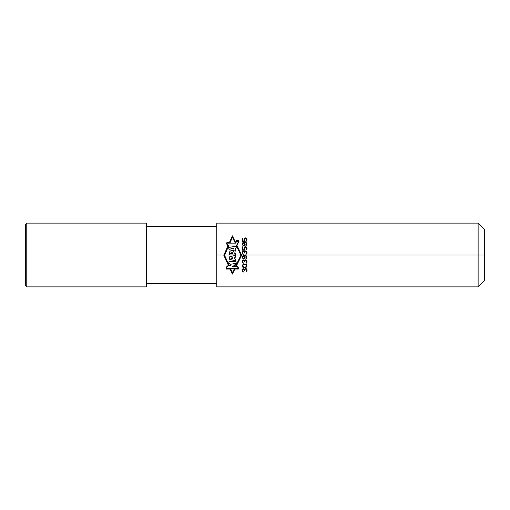 <?xml version="1.0" encoding="UTF-8"?>
<svg xmlns="http://www.w3.org/2000/svg" width="510" height="510" viewBox="0 0 510 510"><rect width="100%" height="100%" fill="white"/><g stroke="black" fill="none" stroke-linecap="round" stroke-linejoin="round"><path stroke-width="0.76" d="M146.625 283.688L216.75 283.688M146.625 226.312L216.75 226.312M146.625 286.875L146.625 223.125L26.775 223.125L26.775 286.875L146.625 286.875M26.775 286.875L25.5 285.6L25.5 224.4L26.775 223.125M478.125 286.875L216.75 286.875L216.75 223.125L478.125 223.125L484.5 229.5L484.5 280.5L478.125 286.875L478.125 223.125M216.75 255L478.125 255L216.75 255M484.5 255L478.125 255L484.5 255M229.487 242.397L232.394 235.843L235.563 242.486M236.347 266.035L241.651 255.23L236.933 245.355L238.986 241.351L238.47 240.675L236.257 240.675L235.582 242.486L234.989 242.486L232.394 237.156L230.246 242.397L227.301 242.397L226.363 243.028L227.326 245.355L228.964 245.355L224.527 255.23L229.13 265.366L227.09 266.08L226.032 268.285L226.351 269.031L230.769 269.031L232.394 272.671L234.256 269.031L238.297 269.031L238.674 268.285L237.418 266.035L235.684 266.035L240.911 255.23L236.238 245.355L236.94 245.355M228.174 245.355L223.801 255.23L228.518 265.582M234.88 269.031L232.394 274.093L230.087 269.031M238.291 268.279L226.363 268.279L227.313 266.296L231.438 264.919L228.735 263.09L229.035 261.573L235.932 261.573L236.321 263.364L232.923 263.364L236.245 264.766L232.579 266.296L237.207 266.296L238.291 268.279M235.83 260.992L229.309 259.176L229.462 256.861L235.378 255.357L235.429 257.225L234.198 257.48L234.313 258.761L235.569 259.048L235.83 260.992M230.743 258.117L232.993 258.64L232.936 257.646L230.743 258.117M235.359 254.93L229.417 254.93L229.366 253.425C229.251 249.269 234.581 250.416 234.154 253.336L235.48 253.336L235.359 254.93M232.821 253.425C232.012 251.774 231.298 251.774 230.686 253.425L232.821 253.425M235.671 251.13L229.079 249.632L228.62 247.522L236.5 246.049L236.111 248.038L235.314 248.128L235.135 249.167L235.888 249.307L235.671 251.13M233.414 249.001L233.478 248.242L230.915 248.644L233.414 249.001M236.468 241.415L238.584 241.415L236.78 245.029L227.524 245.029L226.74 243.136L235.773 243.136L236.468 241.415M245.909 272.136L247.031 270.74L246.929 269.541L246.215 268.649L245.1 268.649L244.59 269.344L243.978 268.744L242.964 268.744L242.25 270.243L242.556 271.537L243.372 272.034L242.76 270.536L243.066 269.344L243.978 269.344L244.386 270.536L244.794 270.536L245.1 269.242L246.113 269.146L246.521 270.638L245.909 272.13M244.182 267.75L246.623 267.055L247.031 265.959L246.317 264.562L244.182 264.167L242.658 264.862L242.352 266.558L242.964 267.355L244.182 267.75M246.725 260.38L245.909 259.781L245.1 259.883L244.59 260.578L243.978 259.979L242.964 259.979L242.352 260.776L242.556 262.771L243.372 263.268L242.76 261.77L243.066 260.578L243.978 260.578L244.386 261.77L244.794 261.77L245.1 260.476L245.909 260.278L246.521 261.273L245.909 262.867L246.215 263.268L247.031 261.974L246.725 260.38M244.284 267.253L242.862 266.456L243.066 265.162L244.284 264.664L246.215 265.162L246.215 266.755L244.284 267.253M245.909 258.787L246.929 257.888L246.623 255.994L244.998 255.395L242.658 255.994L242.352 257.99L243.57 258.984L245.202 257.99L244.794 255.899L246.215 256.294L246.521 257.493L245.909 258.787M243.876 255.994L244.692 256.594L244.794 257.588L243.672 258.487L242.862 257.888L242.76 256.893L243.876 255.994M244.386 253.011L244.794 253.011L245.1 251.71L245.909 251.513L246.521 252.507L245.909 254.598L247.031 253.209L246.929 252.01L245.909 251.016L245.1 251.118L244.59 251.812L243.57 251.118L242.556 251.615L242.25 252.909L242.964 254.401L243.372 254.503L242.76 253.011L243.066 251.812L243.978 251.812L244.386 253.005M244.896 249.524L244.59 247.726L245.61 247.133L246.521 248.128L245.814 250.219L246.623 249.721L247.031 248.727L246.623 247.133L245.712 246.63L244.794 246.834L243.978 248.128L244.386 249.721L242.76 249.721L242.76 246.834L242.25 246.834L242.25 250.219L244.896 250.219L244.896 249.524M245.909 245.635L246.929 244.743L246.623 242.849L244.998 242.25L242.658 242.849L242.352 244.838L243.57 245.833L245.202 244.838L244.794 242.747L246.215 243.149L246.521 244.341L245.909 245.635M243.876 242.849L244.692 243.448L244.794 244.443L243.672 245.335L242.862 244.743L242.76 243.742L243.876 242.849M244.896 240.758L244.59 238.96L245.61 238.368L246.521 239.362L245.814 241.453L246.623 240.956L247.031 239.961L246.623 238.368L245.712 237.87L244.794 238.068L243.978 239.362L244.386 240.956L242.76 240.956L242.76 238.068L242.25 238.068L242.25 241.453L244.896 241.453L244.896 240.758"/></g></svg>
